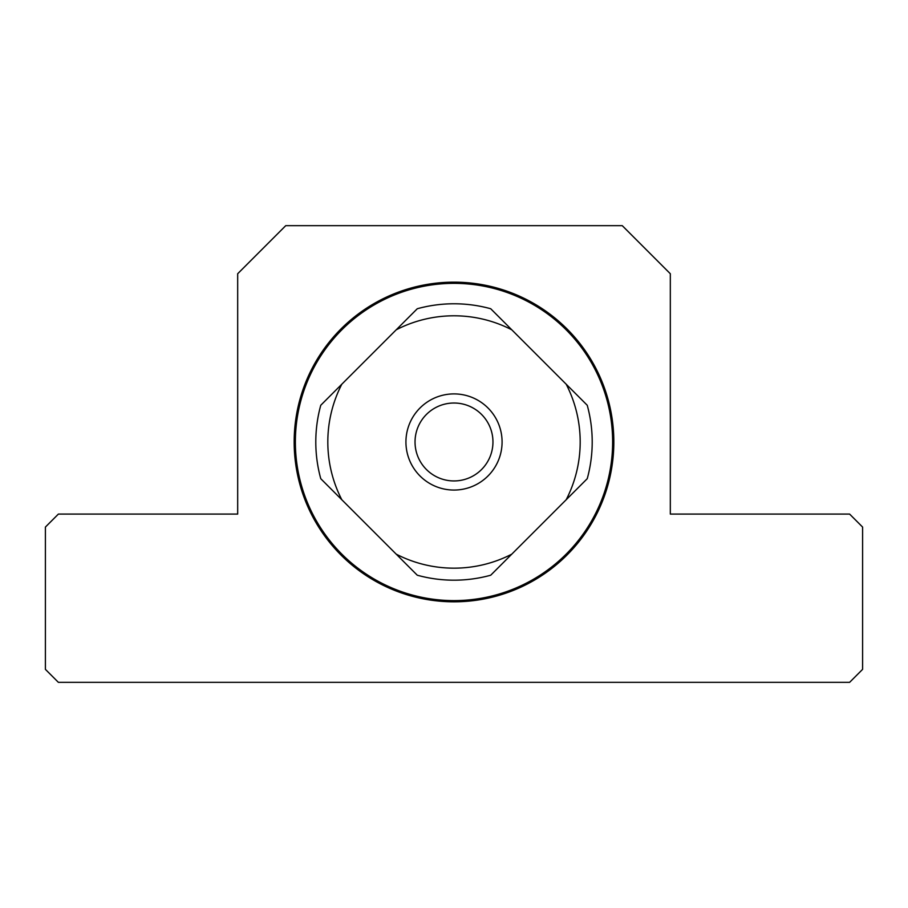 <?xml version="1.0" encoding="UTF-8"?>
<svg xmlns="http://www.w3.org/2000/svg" width="908" height="908" viewBox="0 0 908 908"><rect width="100%" height="100%" fill="white"/><g stroke="black" fill="none" stroke-linecap="round" stroke-linejoin="round"><path stroke-width="1.36" d="M396.229 554.164L417.283 575.218A138.198 138.198 0 0 0 490.717 575.218L511.772 554.164A126.189 126.189 0 0 1 396.229 554.164L341.817 499.752A126.189 126.189 0 0 1 341.817 384.209L320.762 405.263A138.198 138.198 0 0 0 320.762 478.698L341.817 499.752M396.229 329.797A126.189 126.189 0 0 1 511.772 329.797L490.717 308.743A138.198 138.198 0 0 0 417.283 308.743L341.817 384.209M415.035 441.98A38.965 38.965 0 0 1 473.477 408.237A38.965 38.965 0 0 1 473.477 475.724A38.965 38.965 0 0 1 415.035 441.98M405.933 441.98A48.067 48.067 0 0 1 478.039 400.349A48.067 48.067 0 0 1 478.039 483.612A48.067 48.067 0 0 1 405.933 441.98M849.616 514.087L670.32 514.087L670.32 273.739L622.252 225.661L285.748 225.661L237.68 273.739L237.68 514.087L58.384 514.087L45.4 527.071L45.4 669.355L58.384 682.339L849.616 682.339L862.6 669.355L862.6 527.071L849.616 514.087M294.169 441.98A159.831 159.831 0 0 1 533.915 303.567A159.831 159.831 0 0 1 533.915 580.405A159.831 159.831 0 0 1 294.169 441.98M295.372 441.98A158.628 158.628 0 0 1 533.314 304.6A158.628 158.628 0 0 1 533.314 579.361A158.628 158.628 0 0 1 295.372 441.98M482.852 306.825L485.247 307.358M425.137 306.825L422.753 307.358M566.183 499.752A126.189 126.189 0 0 0 566.183 384.209L587.238 405.263A138.198 138.198 0 0 1 587.238 478.698L511.772 554.164M566.183 384.209L511.772 329.797"/></g></svg>
